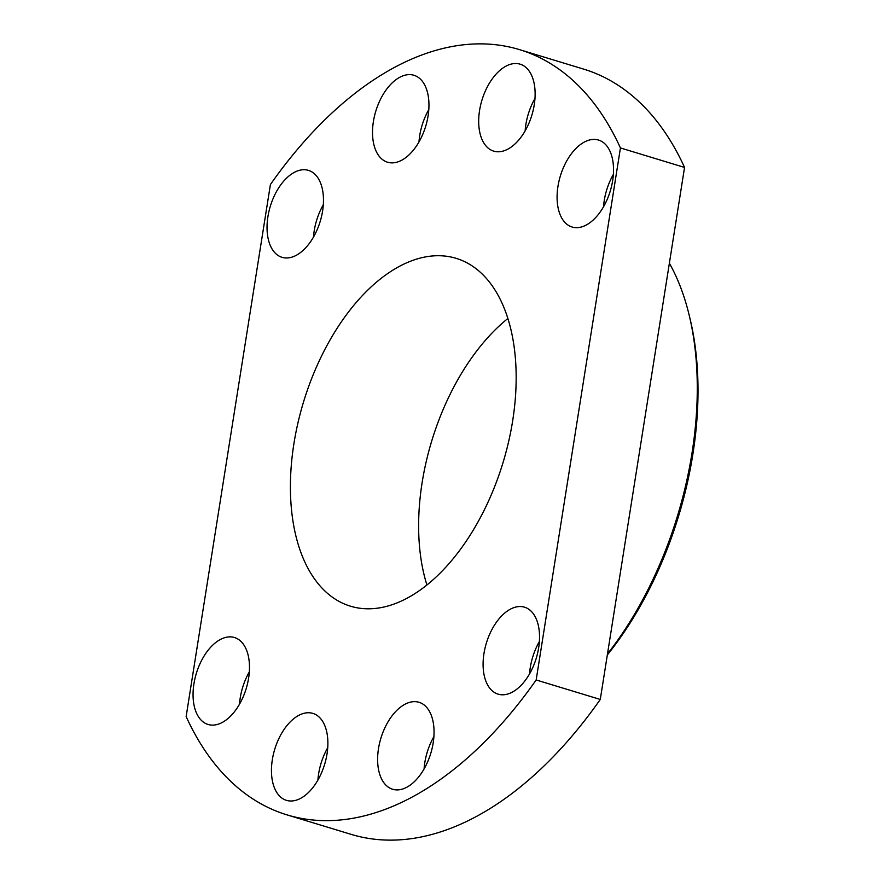 <?xml version="1.0" encoding="UTF-8"?>
<svg xmlns="http://www.w3.org/2000/svg" width="884" height="884" viewBox="0 0 884 884"><rect width="100%" height="100%" fill="white"/><g stroke="black" fill="none" stroke-linecap="round" stroke-linejoin="round"><path stroke-width="1.33" d="M287.035 814.882L351.147 834.363A399.888 229.365 -73.1 0 0 600.28 699.454L684.548 167.43A399.888 229.365 -73.1 0 0 583.65 69.118L519.538 49.637A399.888 229.365 -73.1 0 0 270.405 184.546L186.137 716.57A399.888 229.365 -73.1 0 0 287.035 814.882A399.888 229.365 -73.1 0 0 536.168 679.973L620.435 147.948A399.888 229.365 -73.1 0 0 519.538 49.637M684.548 167.43L620.435 147.948M600.28 699.454L536.168 679.973M483.968 653.53A45.438 26.067 -73.1 0 0 498.112 694.15A45.438 26.067 -73.1 0 0 536.256 658.249A45.438 26.067 -73.1 0 0 524.532 607.186A45.438 26.067 -73.1 0 0 483.968 653.53M378.496 748.637A45.438 26.067 -73.1 0 0 392.629 789.257A45.438 26.067 -73.1 0 0 430.773 753.345A45.438 26.067 -73.1 0 0 419.049 702.294A45.438 26.067 -73.1 0 0 378.496 748.637M272.327 759.732A45.438 26.067 -73.1 0 0 286.46 800.351A45.438 26.067 -73.1 0 0 324.605 764.45A45.438 26.067 -73.1 0 0 312.881 713.399A45.438 26.067 -73.1 0 0 272.327 759.732M193.928 683.851A45.438 26.067 -73.1 0 0 208.06 724.471A45.438 26.067 -73.1 0 0 246.205 688.57A45.438 26.067 -73.1 0 0 234.481 637.519A45.438 26.067 -73.1 0 0 193.928 683.851M267.907 216.713A45.438 26.067 -73.1 0 0 282.051 257.332A45.438 26.067 -73.1 0 0 320.196 221.431A45.438 26.067 -73.1 0 0 308.472 170.38A45.438 26.067 -73.1 0 0 267.907 216.713M373.391 121.605A45.438 26.067 -73.1 0 0 387.535 162.225A45.438 26.067 -73.1 0 0 425.679 126.324A45.438 26.067 -73.1 0 0 413.955 75.273A45.438 26.067 -73.1 0 0 373.391 121.605M479.559 110.511A45.438 26.067 -73.1 0 0 493.692 151.131A45.438 26.067 -73.1 0 0 531.848 115.229A45.438 26.067 -73.1 0 0 520.112 64.167A45.438 26.067 -73.1 0 0 479.559 110.511M557.959 186.391A45.438 26.067 -73.1 0 0 572.092 227.011A45.438 26.067 -73.1 0 0 610.247 191.11A45.438 26.067 -73.1 0 0 598.512 140.048A45.438 26.067 -73.1 0 0 557.959 186.391M293.908 443.702A181.773 104.257 -73.1 0 0 350.451 606.181A181.773 104.257 -73.1 0 0 503.04 462.564A181.773 104.257 -73.1 0 0 456.133 258.338A181.773 104.257 -73.1 0 0 293.908 443.702M507.88 318.494A181.773 104.257 -73.1 0 0 422.121 482.653A181.773 104.257 -73.1 0 0 426.917 584.987M607.319 654.989A268.106 153.783 -73.1 0 0 690.183 319.367L689.31 315.721A272.659 156.391 -73.1 0 0 669.376 263.222M607.485 653.95A272.659 156.391 -73.1 0 0 689.31 315.721M613.374 174.391A45.438 26.067 -73.1 0 0 604.258 200.458A45.438 26.067 -73.1 0 0 603.54 206.723M534.964 98.511A45.438 26.067 -73.1 0 0 525.858 124.578A45.438 26.067 -73.1 0 0 525.14 130.854M428.806 109.616A45.438 26.067 -73.1 0 0 419.701 135.672A45.438 26.067 -73.1 0 0 418.983 141.948M323.323 204.723A45.438 26.067 -73.1 0 0 314.218 230.779A45.438 26.067 -73.1 0 0 313.5 237.056M249.332 671.862A45.438 26.067 -73.1 0 0 240.227 697.918A45.438 26.067 -73.1 0 0 239.509 704.194M327.732 747.742A45.438 26.067 -73.1 0 0 318.627 773.798A45.438 26.067 -73.1 0 0 317.909 780.075M433.9 736.637A45.438 26.067 -73.1 0 0 424.795 762.704A45.438 26.067 -73.1 0 0 424.077 768.969M539.384 641.53A45.438 26.067 -73.1 0 0 530.278 667.597A45.438 26.067 -73.1 0 0 529.56 673.873"/></g></svg>
